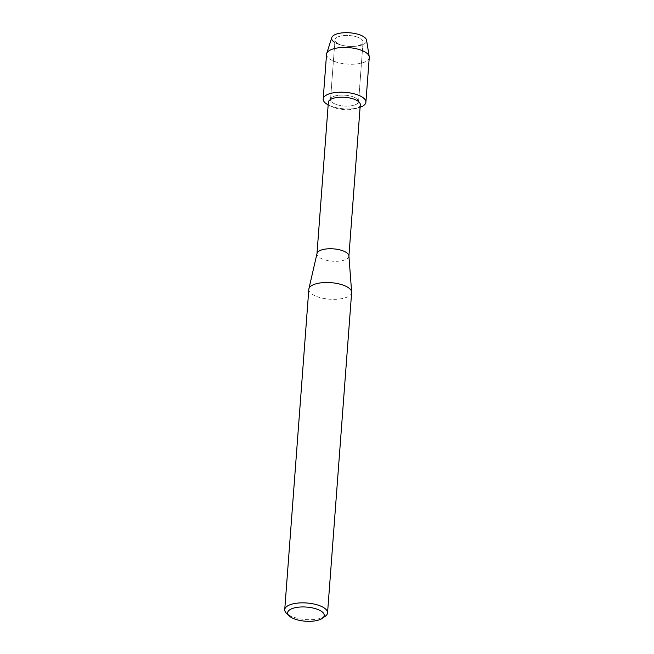 <?xml version="1.0" encoding="UTF-8"?>
<svg xmlns="http://www.w3.org/2000/svg" width="654" height="654" viewBox="0 0 654 654"><rect width="100%" height="100%" fill="white"/><g stroke="black" fill="none" stroke-linecap="round" stroke-linejoin="round"><path stroke-width="0.49" stroke-dasharray="3.27 2.45" d="M357.207 37.065A14.069 5.428 4.3 0 1 363.052 42.02A14.069 5.428 4.3 0 1 353.446 46.409A14.069 5.428 4.3 0 1 343.841 45.69A14.069 5.428 4.3 0 1 340.848 44.864A14.069 5.428 4.3 0 1 335.003 39.91A14.069 5.428 4.3 0 1 342.802 35.692A14.069 5.428 4.3 0 1 357.207 37.065A14.069 5.428 4.3 0 1 363.052 42.02A14.069 5.428 4.3 0 1 353.446 46.409A14.069 5.428 4.3 0 1 343.841 45.69A14.069 5.428 4.3 0 1 340.848 44.864A14.069 5.428 4.3 0 1 335.003 39.91A14.069 5.428 4.3 0 1 342.802 35.692A14.069 5.428 4.3 0 1 357.207 37.065M359.324 34.687A17.527 6.761 4.3 0 1 366.42 41.668A17.527 6.761 4.3 0 1 354.64 46.336A17.527 6.761 4.3 0 1 342.671 45.437A17.527 6.761 4.3 0 1 338.944 44.407A17.527 6.761 4.3 0 1 334.807 42.518M352.727 96.702A14.069 5.428 4.3 0 1 358.572 101.648A14.069 5.428 4.3 0 1 350.773 105.874A14.069 5.428 4.3 0 1 336.36 104.493A14.069 5.428 4.3 0 1 330.515 99.539A14.069 5.428 4.3 0 1 338.314 95.32A14.069 5.428 4.3 0 1 352.727 96.702A14.069 5.428 4.3 0 1 358.572 101.648A14.069 5.428 4.3 0 1 350.773 105.874A14.069 5.428 4.3 0 1 336.36 104.493A14.069 5.428 4.3 0 1 330.515 99.539A14.069 5.428 4.3 0 1 338.314 95.32A14.069 5.428 4.3 0 1 352.727 96.702M360.289 104.673A16.007 6.18 4.3 0 1 354.991 108.76A16.007 6.18 4.3 0 1 335.02 107.902A16.007 6.18 4.3 0 1 332.992 107.109A16.007 6.18 4.3 0 1 328.365 102.269M360.092 107.272A21.418 8.265 4.3 0 1 358.817 107.673A21.418 8.265 4.3 0 1 332.085 106.528A21.418 8.265 4.3 0 1 329.379 105.457A21.418 8.265 4.3 0 1 328.169 104.869A21.418 8.265 4.3 0 0 332.085 106.528A21.418 8.265 4.3 0 0 360.092 107.272M348.893 255.853A16.007 6.18 4.3 0 1 348.893 256.213A16.007 6.18 4.3 0 1 340.015 261.02A16.007 6.18 4.3 0 1 323.624 259.45A16.007 6.18 4.3 0 1 316.969 253.817A16.007 6.18 4.3 0 1 317.026 253.458M351.639 292.534A21.468 8.289 4.3 0 1 339.737 298.976A21.468 8.289 4.3 0 1 317.746 296.875A21.468 8.289 4.3 0 1 308.819 289.313M325.332 616.174A21.468 8.289 4.3 0 1 293.662 617.204A21.468 8.289 4.3 0 1 286.444 613.248M366.583 40.237A17.527 6.761 4.3 0 1 354.64 46.336A17.527 6.761 4.3 0 1 342.671 45.437A17.527 6.761 4.3 0 1 338.944 44.407A17.527 6.761 4.3 0 1 331.774 37.621M369.265 57.454A21.418 8.265 4.3 0 1 357.386 63.879A21.418 8.265 4.3 0 1 335.453 61.787A21.418 8.265 4.3 0 1 326.55 54.241M353.446 46.409L354.64 46.336L353.446 46.409M343.841 45.69L342.671 45.437L343.841 45.69M363.052 42.02L358.572 101.648L363.052 42.02M354.991 108.76L358.817 107.673M332.992 107.109L329.379 105.457M335.003 39.91L330.515 99.539L335.003 39.91"/><path stroke-width="0.98" d="M316.986 253.638L328.365 102.269A16.007 6.18 4.3 0 1 337.243 97.471A16.007 6.18 4.3 0 1 353.634 99.032A16.007 6.18 4.3 0 1 360.289 104.673L348.909 256.033M357.002 94.658A21.418 8.265 4.3 0 1 360.092 107.272A21.418 8.265 4.3 0 0 365.897 102.204A21.418 8.265 4.3 0 0 357.002 94.658A21.418 8.265 4.3 0 0 328.88 93.963A21.418 8.265 4.3 0 0 328.169 104.869A21.418 8.265 4.3 0 1 323.19 98.991A21.418 8.265 4.3 0 1 335.069 92.566A21.418 8.265 4.3 0 1 357.002 94.658M289.093 615.831L286.444 613.248A21.468 8.289 4.3 0 1 284.735 609.651L308.819 289.313A21.468 8.289 4.3 0 1 308.892 288.839L317.026 253.458A16.007 6.18 4.3 0 1 326.272 248.961A16.007 6.18 4.3 0 1 342.238 250.58A16.007 6.18 4.3 0 1 348.893 255.853L351.639 292.052A21.468 8.289 4.3 0 1 351.639 292.534L327.556 612.863A21.468 8.289 4.3 0 1 325.332 616.174L322.324 618.332A18.345 7.08 4.3 0 1 295.256 619.215A18.345 7.08 4.3 0 1 289.093 615.831A18.345 7.08 4.3 0 1 294.488 607.86A18.345 7.08 4.3 0 1 316.601 609.046A18.345 7.08 4.3 0 1 322.324 618.332M308.892 288.839A21.468 8.289 4.3 0 1 321.294 282.806A21.468 8.289 4.3 0 1 342.721 284.981A21.468 8.289 4.3 0 1 351.639 292.052M284.735 609.651A21.468 8.289 4.3 0 1 296.646 603.209A21.468 8.289 4.3 0 1 318.637 605.31A21.468 8.289 4.3 0 1 327.556 612.863M334.807 42.518A17.527 6.761 4.3 0 1 336.843 33.934A17.527 6.761 4.3 0 1 359.324 34.687A17.527 6.761 4.3 0 1 366.583 40.237L369.232 56.694A21.418 8.265 4.3 0 1 369.265 57.454L365.897 102.204M323.19 98.991L326.55 54.241A21.418 8.265 4.3 0 1 326.698 53.497L331.774 37.621A17.527 6.761 4.3 0 1 359.324 34.687M326.698 53.497A21.418 8.265 4.3 0 1 360.362 49.917A21.418 8.265 4.3 0 1 369.232 56.694"/></g></svg>
